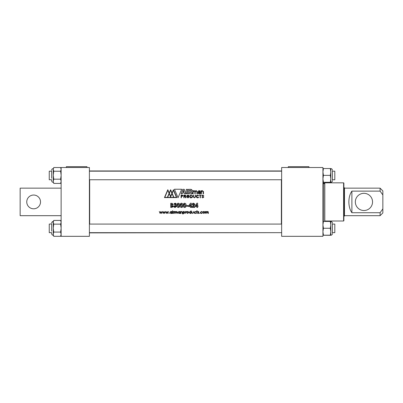 <?xml version="1.0" encoding="UTF-8"?>
<svg xmlns="http://www.w3.org/2000/svg" width="403" height="403" viewBox="0 0 403 403"><rect width="100%" height="100%" fill="white"/><g stroke="black" fill="none" stroke-linecap="round" stroke-linejoin="round"><path stroke-width="0.6" d="M51.67 232.662L49.257 232.662L49.257 224.078L51.67 223.917L51.67 228.37M49.257 232.662L49.257 224.078M40.517 201.918A6.881 6.881 0 0 1 33.635 208.799A6.881 6.881 0 0 1 26.754 201.918A6.881 6.881 0 0 1 33.635 195.037A6.881 6.881 0 0 1 40.517 201.918M66.334 167.517L66.334 166.676L86.977 166.676L86.977 167.517M89.673 179.763L89.673 224.078M190.161 195.077L190.161 197.808L190.962 197.808C191.914 197.818 192.422 197.364 192.498 196.442C192.433 195.526 191.924 195.072 190.962 195.077L190.161 195.077M184.337 192.911L184.634 193.778L186.025 193.778L184.272 189.334L182.771 189.334L181.018 193.778L182.247 193.778L182.539 192.911L184.337 192.911L184.634 193.778M200.382 197.808L200.387 195.304L201.334 195.077L199.153 195.077L200.115 195.304L200.12 197.808L200.382 197.808M193.631 196.84L194.453 197.636L193.631 196.84L193.631 195.077L193.364 195.077L193.364 196.845L194.453 197.863L195.541 196.845L195.541 195.077L195.274 195.077L195.274 196.84L194.453 197.636L195.037 197.43M186.725 196.976L187.979 195.017C186.211 195.964 186.211 196.911 187.979 197.863C189.742 196.911 189.742 195.964 187.979 195.017C189.742 195.964 189.742 196.911 187.979 197.863M185.823 195.793L185.249 196.377L185.823 195.793L185.521 195.218L183.844 195.077L183.844 197.808L184.111 197.808L184.111 196.508L184.851 196.508L185.597 197.808L185.909 197.808L185.748 196.996L185.249 196.387L185.748 196.996M186.307 193.778L187.536 193.778L187.536 189.334L186.307 189.334L186.307 193.778L186.307 189.334M200.326 193.778L200.296 191.616L199.198 190.599L198.044 191.47L199.193 190.936L199.923 191.883L198.528 192.024L197.908 192.916L198.936 193.868L199.918 193.324L199.943 193.778L200.326 193.778L200.019 190.851M174.423 189.234L178.05 197.712L181.677 189.234L174.423 189.234M201.409 190.69L201.44 191.158L201.409 190.69L201.026 190.69L201.057 193.778L201.424 193.778L201.424 191.999L202.311 190.936L203.122 191.783L203.122 193.778L203.49 193.778L203.49 191.848L202.402 190.599L201.44 191.158L202.402 190.599M172.031 193.022L170.62 189.727L169.215 193.022L167.804 189.727L164.439 197.601L176.806 197.601L173.441 189.727L172.031 193.022M181.375 196.619L183.073 195.848L181.854 195.077L181.108 195.077L181.108 197.808L181.375 197.808L181.375 196.619M194.115 190.599L193.148 191.158L193.118 190.69L192.735 190.69L192.77 193.778L193.138 193.778L193.138 191.999L194.024 190.936L194.835 191.783L194.835 193.778L195.203 193.778L195.203 191.999L196.09 190.936L196.901 191.783L196.901 193.778L197.269 193.778L197.269 191.848L196.18 190.599L195.117 191.274L194.115 190.599L193.148 191.158L193.118 190.69M190.987 191.591L191.999 192.699L190.987 191.571L192.115 190.483C191.944 189.657 191.375 189.274 190.397 189.334L188.342 189.334L188.342 193.778L189.571 193.778L189.571 192.08L190.035 192.08L190.735 192.836L190.871 193.778L192.206 193.778L191.999 192.699L192.206 193.778M197.677 195.248L198.669 195.717L197.677 195.017C196.83 195.102 196.402 195.576 196.397 196.442C196.402 197.309 196.825 197.782 197.677 197.863L198.699 197.148L197.677 197.636L196.684 196.442L197.677 195.248L198.382 195.717M202.679 197.863L203.832 197.087L202.15 195.722L202.84 195.248L203.777 195.672L202.81 195.017L201.863 195.757L203.545 197.112L202.825 197.636L201.792 197.097L202.679 197.863M281.375 179.763L281.375 224.078M288.281 167.517L288.281 166.676L308.925 166.676L308.925 167.517M322.934 221.489L323.428 221.433L322.934 224.844L322.934 221.489M322.934 168.59L323.428 168.53L322.934 171.945L322.934 168.59M322.934 182.831L323.206 182.831L323.206 221.005L322.934 221.005M324.692 182.408L324.692 221.433M323.317 182.403L323.317 221.438M324.803 182.831L324.803 221.005L343.603 221.005L343.603 182.831L324.803 182.831M51.67 179.763L49.257 179.763L49.257 171.174L51.67 171.174M343.603 182.831L343.875 183.108L343.875 220.733L343.603 221.005M49.257 179.763L49.257 171.174M344.484 215.998L344.484 187.838L344.484 215.998L343.875 216.28M334.807 232.662L334.807 224.078L334.807 232.662L332.394 232.662M334.807 179.763L334.807 171.174L334.807 179.763L332.394 179.763M344.505 188.156L380.1 188.156L380.1 191.123L351.884 191.123C349.935 193.929 348.927 197.525 348.867 201.918C348.927 206.311 349.935 209.913 351.884 212.719L380.1 212.719L380.1 215.681L344.505 215.681M355.34 201.918A8.599 8.599 0 0 0 363.939 210.522A8.599 8.599 0 0 0 372.543 201.918A8.599 8.599 0 0 0 363.939 193.319A8.599 8.599 0 0 0 355.34 201.918M53.246 221.655L53.246 231.947M51.67 231.196L51.67 223.917M51.67 232.823L51.67 233.675C51.765 234.632 52.289 235.156 53.246 235.251L53.246 221.489C52.289 221.585 51.765 222.108 51.67 223.066M53.745 220.431L60.636 220.431L61.13 222.285L60.636 224.139L53.745 224.139L53.246 222.285L53.745 220.431L53.246 221.489M53.745 224.139L53.246 228.108L53.745 232.078L53.246 234.193L53.745 236.309L53.246 235.251C52.289 235.156 51.765 234.632 51.67 233.675M61.13 228.108L60.636 224.139L61.13 222.285L60.636 220.431L61.13 221.489M53.745 236.309L60.636 236.309L61.13 234.193L60.636 232.078L61.13 228.37L60.636 232.078L53.745 232.078L53.246 228.108M61.13 234.193L60.636 236.309L61.13 235.251M61.13 236.324L61.13 167.517L89.401 167.517L89.401 236.324L61.13 236.324M61.13 182.352L60.636 183.41L61.13 181.295L60.636 179.179L61.13 175.471L60.636 179.179L53.745 179.179L53.246 175.209L53.745 171.24L60.636 171.24L61.13 169.386L60.636 167.532L53.745 167.532L53.246 169.386L53.745 167.532M60.636 171.24L61.13 175.209L60.636 171.24L61.13 169.386M61.13 168.59L60.636 167.532M61.13 188.156L20.15 188.156L20.15 215.681L61.13 215.681M53.745 179.179L53.246 181.295L53.745 183.41L53.246 181.295L53.745 183.41L60.636 183.41M53.745 171.24L53.246 169.386L53.246 181.295M61.13 233.997L61.13 234.339M51.67 171.018L51.67 178.292M51.67 179.924L51.67 180.776C51.765 181.733 52.289 182.257 53.246 182.352C52.289 182.257 51.765 181.733 51.67 180.776M281.375 232.662L89.673 232.884M180.63 211.469L180.63 213.479L180.917 212.215L181.602 211.681L182.121 212.074L182.393 213.479L182.393 212.452L181.642 211.434L180.876 211.832L180.63 211.469L180.63 213.479M182.957 211.469L182.957 214.22L183.204 213.116L184.025 213.514L185.078 212.467L184.02 211.434L183.204 211.842L182.957 211.469L182.957 214.22M191.007 210.658L191.007 211.857L190.191 211.434L189.133 212.467L190.181 213.514L191.007 213.132L191.254 213.479L191.007 210.658M205.364 211.469L205.364 213.479L206.265 211.681L206.744 212.457L206.744 213.479L207.641 211.681L208.366 213.479L208.366 212.391L207.686 211.434L206.946 211.918L206.306 211.434L205.611 211.817L205.364 211.469M199.863 213.288L199.404 213.288L199.863 213.288M198.417 212.341L198.059 211.953L198.84 211.721L198.321 211.434L197.813 211.963L198.629 212.945L197.707 213.242L198.286 213.514L198.875 212.935L198.417 212.341L198.78 212.623M196.86 211.716L196.86 213.479L197.107 211.716L197.46 211.716L197.107 211.469L197.107 210.658L196.86 211.469L196.508 211.469L196.86 211.716L196.86 213.479M195.183 211.681L196.12 211.902L195.198 211.434L194.075 212.492L195.178 213.514L196.12 213.051L195.183 213.268L194.322 212.467L195.183 211.681M171.703 211.469L171.703 211.842L170.887 211.434L169.834 212.467L170.882 213.514L171.703 213.132L171.95 213.479L171.95 211.469L171.703 211.842M193.319 206.734L194.654 204.427L193.42 203.188C192.558 203.293 192.105 203.787 192.065 204.674L192.805 204.674L193.375 203.933L193.914 204.482L191.959 207.424L194.709 207.424L194.709 206.734L193.319 206.734L193.752 206.24M188.78 205.827L188.78 206.578L190.528 206.578L190.528 207.424L191.269 207.424L191.269 206.578L191.642 206.578L191.642 205.888L191.269 205.888L191.269 203.188L190.498 203.188L188.78 205.827M186.77 206.26L188.201 206.26L188.201 205.57L186.77 205.57L186.77 206.26L186.77 205.57M183.274 205.399C183.148 206.583 183.617 207.293 184.69 207.53C185.748 207.278 186.216 206.558 186.08 205.364C186.211 204.17 185.743 203.444 184.665 203.188L183.617 203.752L183.274 205.399C183.148 206.583 183.617 207.293 184.69 207.53C185.748 207.278 186.216 206.558 186.08 205.364C186.211 204.17 185.743 203.444 184.665 203.188M176.927 205.399C176.796 206.583 177.265 207.293 178.338 207.53C179.4 207.278 179.864 206.558 179.733 205.364C179.864 204.17 179.39 203.444 178.317 203.188L177.265 203.752L176.927 205.399C176.796 206.583 177.265 207.293 178.338 207.53C179.4 207.278 179.864 206.558 179.733 205.364C179.864 204.17 179.39 203.444 178.317 203.188M173.063 204.371L172.237 203.369L170.731 203.298L170.731 207.424L171.895 207.424L173.325 206.23L172.635 205.167L173.063 204.371M173.748 206.155L175.124 207.53L176.554 206.195L175.789 205.137L176.343 204.271L175.189 203.188L174.277 203.575L173.96 204.301L175.184 203.933L175.602 204.321L174.806 204.83L174.806 205.52L175.814 206.185L175.164 206.789L174.489 206.155L173.748 206.155M180.101 205.399C179.97 206.583 180.443 207.293 181.511 207.53C182.574 207.278 183.038 206.558 182.907 205.364C183.038 204.17 182.564 203.444 181.491 203.188L180.438 203.752L180.101 205.399C179.97 206.583 180.443 207.293 181.511 207.53C182.574 207.278 183.038 206.558 182.907 205.364C183.038 204.17 182.564 203.444 181.491 203.188M195.133 205.827L195.133 206.578L196.881 206.578L196.881 207.424L197.621 207.424L197.621 206.578L197.989 206.578L197.989 205.888L197.621 205.888L197.621 203.188L196.85 203.188L195.133 205.827L195.133 206.578M160.162 213.479L160.817 212.033L161.512 213.479L162.354 211.469L161.487 212.915L160.847 211.469L160.147 212.915L159.281 211.469L160.162 213.479M163.265 213.479L163.92 212.033L164.615 213.479L165.457 211.469L164.595 212.915L163.95 211.469L163.25 212.915L162.389 211.469L163.265 213.479M166.374 213.479L167.028 212.033L167.724 213.479L168.565 211.469L167.698 212.915L167.054 211.469L166.358 212.915L165.492 211.469L166.374 213.479M169.376 213.288L168.917 213.288L169.376 213.288M173.255 211.469L173.255 213.479L173.547 212.114L174.207 211.499L173.502 211.766L173.255 211.469L173.255 213.479M172.479 211.469L172.479 213.479M172.6 210.623L172.6 211.046L172.6 210.623M203.832 211.434L203.067 211.766L202.79 212.482L203.832 213.514L204.87 212.482L204.598 211.766L203.832 211.434L203.067 211.766L202.79 212.482M201.429 211.681L202.366 211.902L201.445 211.434L200.321 212.492L201.424 213.514L202.366 213.051L201.429 213.268L200.568 212.467L201.429 211.681M192.684 213.268L192.065 212.87L191.783 211.469L191.783 212.431L192.684 213.514L193.581 212.446L193.581 211.469L193.294 212.89L192.684 213.268L192.065 212.87L192.03 212.401M187.672 211.434L186.906 211.766L186.629 212.482L187.672 213.514L188.71 212.482L188.433 211.766L187.672 211.434L186.906 211.766L186.629 212.482M185.501 211.469L185.748 213.479L185.793 212.114L186.453 211.499L185.748 211.766L185.501 211.469M179.819 211.469L179.819 211.842L179.003 211.434L177.95 212.467L178.997 213.514L179.819 213.132L180.065 213.479L179.819 211.469M174.454 211.469L174.454 213.479L175.35 211.681L175.829 212.457L175.829 213.479L176.731 211.681L177.456 213.479L177.456 212.391L176.776 211.434L176.035 211.918L175.396 211.434L174.701 211.817L174.454 211.469L174.454 213.479M281.647 236.324L281.647 167.517L322.934 167.517L322.934 236.324L281.647 236.324M202.825 197.636L203.545 197.112M203.077 196.634L201.863 195.757L202.81 195.017L203.777 195.672M203.49 195.672L202.84 195.248L202.15 195.722M196.911 197.274L197.248 197.551M197.677 197.636L198.412 197.148L197.677 197.636M198.699 197.148L198.336 197.677M196.463 196.966L196.397 196.442M196.714 195.435L197.677 195.017M190.871 193.778L190.735 192.836M189.571 192.08L189.571 193.778M190.397 189.334L191.979 189.944M192.115 190.483L190.987 191.571M195.117 191.274L195.848 190.649M197.223 191.415L197.269 191.848M196.901 193.778L196.901 191.783L196.09 190.936L195.203 191.999M194.835 191.783L194.024 190.936L193.138 191.999L193.183 191.621M192.77 191.385L192.735 190.69L192.77 191.385M181.108 197.808L181.108 195.077M181.854 195.077L182.665 195.208M173.441 189.727L174.091 191.249M203.45 191.415L203.49 193.778M203.122 191.783L202.311 190.936L201.424 191.999L201.47 191.621M197.979 193.294L197.908 192.916M198.276 192.171L199.223 191.893M199.193 190.936L198.437 191.47M198.795 190.639L199.198 190.599M184.111 196.508L184.111 197.808M184.816 195.077L185.521 195.218M195.274 196.84L195.274 195.077M195.541 195.077L195.541 196.845M193.435 197.248L193.364 195.077M182.539 192.911L182.247 193.778M191.556 195.148L191.974 195.324M192.271 195.611L192.498 196.442M191.47 197.762L190.962 197.808M180.876 211.832L180.876 211.469M182.393 213.479L182.393 212.452L181.642 211.434M182.121 212.074L182.146 213.479M180.917 212.215L181.602 211.681M180.876 213.479L180.876 212.754M184.02 211.434L183.204 211.842M184.025 213.514L185.078 212.467M190.191 211.434L189.133 212.467L190.181 213.514L191.007 213.132M208.175 211.646L207.686 211.434L206.946 211.918L206.306 211.434M208.119 212.391L208.119 213.479M206.991 212.698L207.641 211.681M205.742 211.973L206.265 211.681M198.558 212.754L198.271 213.268L197.873 213.056M198.669 211.892L198.321 211.434L197.813 211.963M198.059 211.953L198.321 211.681M196.86 210.658L196.86 211.469M194.075 212.492L195.198 211.434L195.913 212.033M194.322 212.467L194.483 211.998M195.913 212.915L195.183 213.268L194.483 212.945M194.281 213.101L195.178 213.514L196.12 213.051M170.887 211.434L169.834 212.467L170.882 213.514L171.703 213.132L171.703 213.479M194.463 205.228L194.654 204.427M194.709 207.424L194.709 206.734M193.914 204.482L191.959 207.051M192.584 203.475L192.065 204.674M194.422 203.696L193.42 203.188M191.269 205.888L191.269 203.188M191.269 207.424L191.269 206.578M190.528 206.578L190.528 207.424M188.201 205.57L188.201 206.26M183.617 203.752L184.055 203.339M177.265 203.752L177.703 203.339M173.043 207.001L173.325 206.23M174.051 207.036L175.124 207.53M175.814 206.185L175.688 206.553M175.602 204.321L174.806 204.83M176.116 203.621L175.189 203.188L174.277 203.575M176.554 206.195L175.789 205.137M180.438 203.752L180.876 203.339M197.989 206.578L197.989 205.888M173.502 211.766L173.502 211.469M173.502 213.479L173.547 212.114L173.995 211.434M203.832 213.514L204.87 212.482L204.598 211.766M200.321 212.492L201.445 211.434L202.16 212.033M200.568 212.467L200.729 211.998M202.16 212.915L201.429 213.268L200.729 212.945M200.528 213.101L201.424 213.514L202.366 213.051M193.334 212.401L193.294 212.89M191.783 211.469L191.783 212.431L192.684 213.514L193.581 212.446L193.581 211.469M187.672 213.514L188.71 212.482L188.433 211.766M185.748 211.766L185.748 211.469M185.748 213.479L185.793 212.114L186.453 211.499M179.003 211.434L177.95 212.467L178.997 213.514L179.819 213.132M176.776 211.434L176.035 211.918L175.396 211.434M177.456 213.479L177.441 212.129M176.081 213.479L176.081 212.698L176.731 211.681L177.209 212.391M175.829 212.457L175.829 213.479M174.701 212.633L175.35 211.681M181.375 196.392L182.786 195.848L181.375 195.304L181.375 196.392L182.786 195.848L182.03 195.304M170.172 197.374L170.499 196.604L169.215 193.591L167.598 197.374L170.172 197.374L170.499 196.604M199.923 192.221C198.341 192.281 198.034 192.72 199.001 193.531L199.923 192.221C198.341 192.281 198.034 192.72 199.001 193.531L199.923 192.221M184.111 195.304L184.111 196.281L184.111 195.304L185.536 195.793L184.111 196.281M188.644 197.405L187.979 195.248L187.309 197.405M182.851 192.05L184.035 192.05L182.851 192.05L183.456 190.206L184.035 192.05M190.428 195.304L190.428 197.581L191.032 197.581L192.211 196.442C192.14 195.646 191.687 195.264 190.846 195.304L190.428 195.304L190.428 197.581M184.503 213.111L184.831 212.472L184.015 211.681L183.204 212.477L184.02 213.268L184.791 212.23M189.642 213.056L190.191 213.268L191.007 212.477L190.196 211.681L189.38 212.472L190.191 213.268L191.007 212.477L190.196 211.681M189.712 211.832L189.38 212.472M170.343 213.056L170.892 213.268L171.703 212.477L170.892 211.681L170.081 212.472L170.892 213.268L171.703 212.477L170.892 211.681M170.409 211.832L170.081 212.472M189.617 205.888L190.528 205.888L190.528 204.482L189.617 205.888L190.528 205.888L190.528 204.482M185.34 205.364L184.685 203.933L184.02 205.409L184.685 206.789L185.138 206.507L185.34 205.364L184.685 203.933L184.09 204.523M178.987 205.364L178.333 203.933L177.743 204.523L177.668 205.409L178.333 206.789L178.786 206.507L178.987 205.364L178.333 203.933L177.668 205.409L178.333 206.789L178.786 206.507M171.708 204.039L172.323 204.472L171.668 204.936L172.323 204.472L171.471 204.039L171.471 204.936L171.854 204.926M171.688 206.684L172.585 206.2L171.471 205.626L171.471 206.684L172.585 206.2M182.166 205.364L181.511 203.933L180.917 204.523L180.841 205.409L181.511 206.789L181.96 206.507L182.166 205.364L181.511 203.933L180.841 205.409L181.511 206.789L181.96 206.507M195.964 205.888L196.881 205.888L196.881 204.482L195.964 205.888L196.881 205.888L196.881 204.482M203.832 213.268L204.623 212.482L203.832 211.681L203.036 212.482L203.832 213.268L204.623 212.482L203.832 211.681M187.672 213.268L188.463 212.482L187.672 211.681L186.876 212.482L187.672 213.268L188.463 212.482L187.672 211.681M178.524 211.832L178.197 212.472L179.008 213.268L179.496 213.116M179.819 212.477L179.008 211.681L178.197 212.472L179.008 213.268L179.819 212.477L179.008 211.681M330.319 221.433L330.818 224.844L330.818 221.489L330.319 221.433L323.428 221.433L322.934 224.844L323.428 228.254L322.934 231.72L323.428 235.191L322.934 235.251L330.319 235.307M330.319 168.53L330.818 171.945L330.818 168.59L330.319 168.53L323.428 168.53L322.934 171.945L323.428 175.355L322.934 178.821L323.428 182.292L322.934 182.352L330.319 182.408M189.571 190.196L189.571 191.218L190.826 190.71L189.571 190.196M167.804 190.297L164.777 197.374L167.351 197.374L169.089 193.309L167.804 190.297M172.152 193.309L173.889 197.374L176.464 197.374L173.441 190.297L172.152 193.309M172.031 193.591L170.414 197.374L173.648 197.374L172.031 193.591M170.62 190.297L169.336 193.309L170.62 196.316L171.91 193.309L170.62 190.297M187.979 197.636C189.37 196.84 189.37 196.044 187.979 195.248C186.589 196.039 186.589 196.835 187.979 197.636M192.211 196.442C192.14 195.646 191.687 195.264 190.846 195.304M184.015 211.681L183.204 212.477L184.02 213.268M184.02 205.409L184.685 206.789L185.138 206.507M322.934 224.844L323.428 228.254L330.319 228.254L330.818 231.72L330.319 235.191L323.428 235.191M322.934 171.945L323.428 175.355L330.319 175.355L330.818 178.821L330.319 182.292L323.428 182.292M330.349 228.37L330.818 224.844L330.818 235.251C331.775 235.156 332.299 234.632 332.394 233.675C332.299 234.632 331.775 235.156 330.818 235.251L330.319 235.191M330.349 175.471L330.818 171.945L330.818 182.352C331.775 182.257 332.299 181.733 332.394 180.776C332.299 181.733 331.775 182.257 330.818 182.352L330.319 182.292M332.394 232.999L332.394 223.736M332.394 180.101L332.394 170.837M330.818 222.506L330.818 224.844M330.818 169.608L330.818 171.945M351.884 191.123L351.884 212.719M380.1 191.123L382.85 194.961L382.85 208.875L380.1 212.719M380.1 188.156L382.85 190.911L382.85 194.961M382.85 208.875L382.85 212.93L380.1 215.681M323.317 183.647L324.692 183.647M324.692 183.179L323.317 183.179M281.647 171.174L89.401 171.174M281.647 224.078L89.401 224.078M281.375 170.958L89.673 170.958M344.484 187.838L343.875 187.561M334.807 224.078L332.394 224.078M334.807 171.174L332.394 171.174M281.647 179.763L89.401 179.763M281.647 232.662L89.401 232.662M53.246 168.59C52.289 168.686 51.765 169.21 51.67 170.167C51.765 169.21 52.289 168.686 53.246 168.59M53.125 221.494L51.851 222.33M330.818 221.489C331.775 221.585 332.299 222.108 332.394 223.066C332.299 222.108 331.775 221.585 330.818 221.489M330.818 168.59C331.775 168.686 332.299 169.21 332.394 170.167C332.299 169.21 331.775 168.686 330.818 168.59"/></g></svg>
